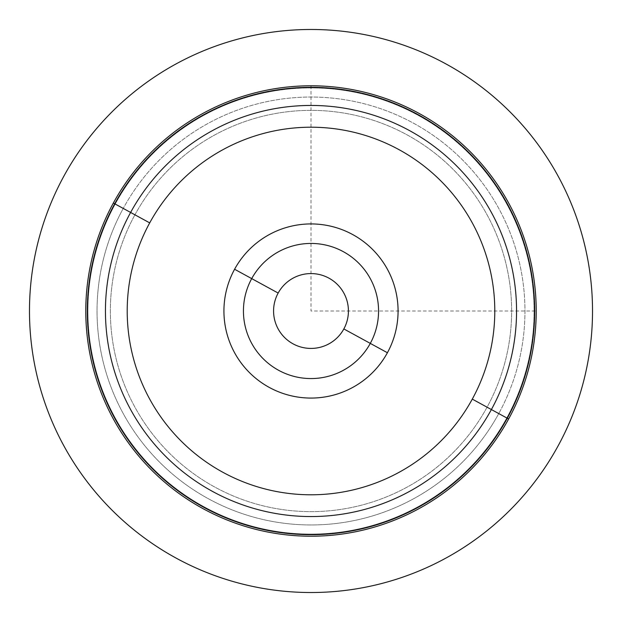 <?xml version="1.0" encoding="UTF-8"?>
<svg xmlns="http://www.w3.org/2000/svg" width="622" height="622" viewBox="0 0 622 622"><rect width="100%" height="100%" fill="white"/><g stroke="black" fill="none" stroke-linecap="round" stroke-linejoin="round"><path stroke-width="0.47" stroke-dasharray="3.11 2.33" d="M278.158 293.055A37.429 37.429 0 0 0 293.055 343.842A37.429 37.429 0 0 0 343.842 328.945A37.429 37.429 0 0 1 293.055 343.842A37.429 37.429 0 0 1 278.158 293.055A37.429 37.429 0 0 1 328.945 278.158A37.429 37.429 0 0 1 343.842 328.945A37.429 37.429 0 0 0 328.945 278.158A37.429 37.429 0 0 0 278.158 293.055M487.073 407.192L506.767 417.945A223.073 223.073 0 0 0 417.945 115.233A223.073 223.073 0 0 0 115.233 204.055L134.927 214.808A200.634 200.634 0 0 1 407.192 134.927A200.634 200.634 0 0 1 487.073 407.192A200.634 200.634 0 0 1 214.808 487.073A200.634 200.634 0 0 1 134.927 214.808A200.634 200.634 0 0 0 214.808 487.073A200.634 200.634 0 0 0 487.073 407.192A200.634 200.634 0 0 0 407.192 134.927A200.634 200.634 0 0 0 134.927 214.808L115.233 204.055A223.073 223.073 0 0 0 204.055 506.767A223.073 223.073 0 0 0 506.767 417.945L491.388 409.548M506.767 417.945A223.073 223.073 0 0 1 204.055 506.767A223.073 223.073 0 0 1 115.233 204.055L113.352 203.029A225.218 225.218 0 0 0 203.029 508.648A225.218 225.218 0 0 0 508.648 418.971L506.767 417.945L508.648 418.971A225.218 225.218 0 0 0 418.971 113.352A225.218 225.218 0 0 0 113.352 203.029L115.233 204.055A223.073 223.073 0 0 1 417.945 115.233A223.073 223.073 0 0 1 506.767 417.945M113.352 203.029A225.218 225.218 0 0 0 203.029 508.648A225.218 225.218 0 0 0 508.648 418.971A225.218 225.218 0 0 1 203.029 508.648A225.218 225.218 0 0 1 113.352 203.029A225.218 225.218 0 0 1 418.971 113.352A225.218 225.218 0 0 1 508.648 418.971A225.218 225.218 0 0 0 418.971 113.352A225.218 225.218 0 0 0 113.352 203.029L123.234 208.424A213.952 213.952 0 0 0 208.424 498.766A213.952 213.952 0 0 0 498.766 413.576L508.648 418.971A225.218 225.218 0 0 1 203.029 508.648A225.218 225.218 0 0 1 113.352 203.029A225.218 225.218 0 0 1 418.971 113.352A225.218 225.218 0 0 1 508.648 418.971L498.766 413.576A213.952 213.952 0 0 0 413.576 123.234A213.952 213.952 0 0 0 123.234 208.424L113.352 203.029L123.234 208.424A213.952 213.952 0 0 1 413.576 123.234A213.952 213.952 0 0 1 498.766 413.576A213.952 213.952 0 0 1 208.424 498.766A213.952 213.952 0 0 1 123.234 208.424A213.952 213.952 0 0 0 208.424 498.766A213.952 213.952 0 0 0 498.766 413.576A213.952 213.952 0 0 0 413.576 123.234A213.952 213.952 0 0 0 123.234 208.424A213.952 213.952 0 0 1 413.576 123.234A213.952 213.952 0 0 1 498.766 413.576L508.648 418.971A225.218 225.218 0 0 0 418.971 113.352A225.218 225.218 0 0 0 113.352 203.029A225.218 225.218 0 0 0 203.029 508.648A225.218 225.218 0 0 0 508.648 418.971L498.766 413.576A213.952 213.952 0 0 1 208.424 498.766A213.952 213.952 0 0 1 123.234 208.424L113.352 203.029A225.218 225.218 0 0 1 418.971 113.352A225.218 225.218 0 0 1 508.648 418.971A225.218 225.218 0 0 1 203.029 508.648A225.218 225.218 0 0 1 113.352 203.029M63.942 176.034A281.517 281.517 0 0 0 176.034 558.058A281.517 281.517 0 0 0 558.058 445.966A281.517 281.517 0 0 0 445.966 63.942A281.517 281.517 0 0 0 63.942 176.034A281.517 281.517 0 0 1 445.966 63.942A281.517 281.517 0 0 1 558.058 445.966A281.517 281.517 0 0 1 176.034 558.058A281.517 281.517 0 0 1 63.942 176.034M251.708 278.609A67.565 67.565 0 0 1 343.391 251.708A67.565 67.565 0 0 1 370.292 343.391A67.565 67.565 0 0 1 278.609 370.292A67.565 67.565 0 0 1 251.708 278.609A67.565 67.565 0 0 0 278.609 370.292A67.565 67.565 0 0 0 370.292 343.391A67.565 67.565 0 0 0 343.391 251.708A67.565 67.565 0 0 0 251.708 278.609M311 85.782L311 311L536.218 311"/><path stroke-width="0.93" d="M343.842 328.945A37.429 37.429 0 0 1 293.055 343.842A37.429 37.429 0 0 1 278.158 293.055L251.708 278.609L278.158 293.055A37.429 37.429 0 0 0 293.055 343.842A37.429 37.429 0 0 0 343.842 328.945A37.429 37.429 0 0 0 328.945 278.158A37.429 37.429 0 0 0 278.158 293.055A37.429 37.429 0 0 1 328.945 278.158A37.429 37.429 0 0 1 343.842 328.945L370.292 343.391L343.842 328.945M491.388 409.548L507.295 418.241A223.679 223.679 0 0 1 203.759 507.295A223.679 223.679 0 0 1 114.705 203.759L130.612 212.452A205.548 205.548 0 0 0 212.452 491.388A205.548 205.548 0 0 0 491.388 409.548A205.548 205.548 0 0 0 409.548 130.612A205.548 205.548 0 0 0 130.612 212.452L114.705 203.759A223.679 223.679 0 0 1 418.241 114.705A223.679 223.679 0 0 1 507.295 418.241L491.388 409.548A205.548 205.548 0 0 1 212.452 491.388A205.548 205.548 0 0 1 130.612 212.452L149.708 222.886A183.793 183.793 0 0 0 222.886 472.292A183.793 183.793 0 0 0 472.292 399.114L491.388 409.548L472.292 399.114A183.793 183.793 0 0 0 399.114 149.708A183.793 183.793 0 0 0 149.708 222.886L130.612 212.452A205.548 205.548 0 0 1 409.548 130.612A205.548 205.548 0 0 1 491.388 409.548L487.073 407.192M558.058 445.966A281.517 281.517 0 0 0 445.966 63.942A281.517 281.517 0 0 0 63.942 176.034A281.517 281.517 0 0 0 176.034 558.058A281.517 281.517 0 0 0 558.058 445.966A281.517 281.517 0 0 1 176.034 558.058A281.517 281.517 0 0 1 63.942 176.034A281.517 281.517 0 0 1 445.966 63.942A281.517 281.517 0 0 1 558.058 445.966M508.648 418.971A225.218 225.218 0 0 0 418.971 113.352A225.218 225.218 0 0 0 113.352 203.029A225.218 225.218 0 0 0 203.029 508.648A225.218 225.218 0 0 0 508.648 418.971A225.218 225.218 0 0 1 203.029 508.648A225.218 225.218 0 0 1 113.352 203.029L114.705 203.759A223.679 223.679 0 0 0 203.759 507.295A223.679 223.679 0 0 0 507.295 418.241L508.648 418.971L507.295 418.241A223.679 223.679 0 0 0 418.241 114.705A223.679 223.679 0 0 0 114.705 203.759L113.352 203.029A225.218 225.218 0 0 1 418.971 113.352A225.218 225.218 0 0 1 508.648 418.971M472.292 399.114A183.793 183.793 0 0 1 222.886 472.292A183.793 183.793 0 0 1 149.708 222.886A183.793 183.793 0 0 1 399.114 149.708A183.793 183.793 0 0 1 472.292 399.114M387.413 352.744A87.072 87.072 0 0 0 352.744 234.587A87.072 87.072 0 0 0 234.587 269.256A87.072 87.072 0 0 0 269.256 387.413A87.072 87.072 0 0 0 387.413 352.744A87.072 87.072 0 0 1 269.256 387.413A87.072 87.072 0 0 1 234.587 269.256L251.708 278.609A67.565 67.565 0 0 1 343.391 251.708A67.565 67.565 0 0 1 370.292 343.391A67.565 67.565 0 0 1 278.609 370.292A67.565 67.565 0 0 1 251.708 278.609A67.565 67.565 0 0 0 278.609 370.292A67.565 67.565 0 0 0 370.292 343.391L387.413 352.744L370.292 343.391A67.565 67.565 0 0 0 343.391 251.708A67.565 67.565 0 0 0 251.708 278.609L234.587 269.256A87.072 87.072 0 0 1 352.744 234.587A87.072 87.072 0 0 1 387.413 352.744"/></g></svg>
